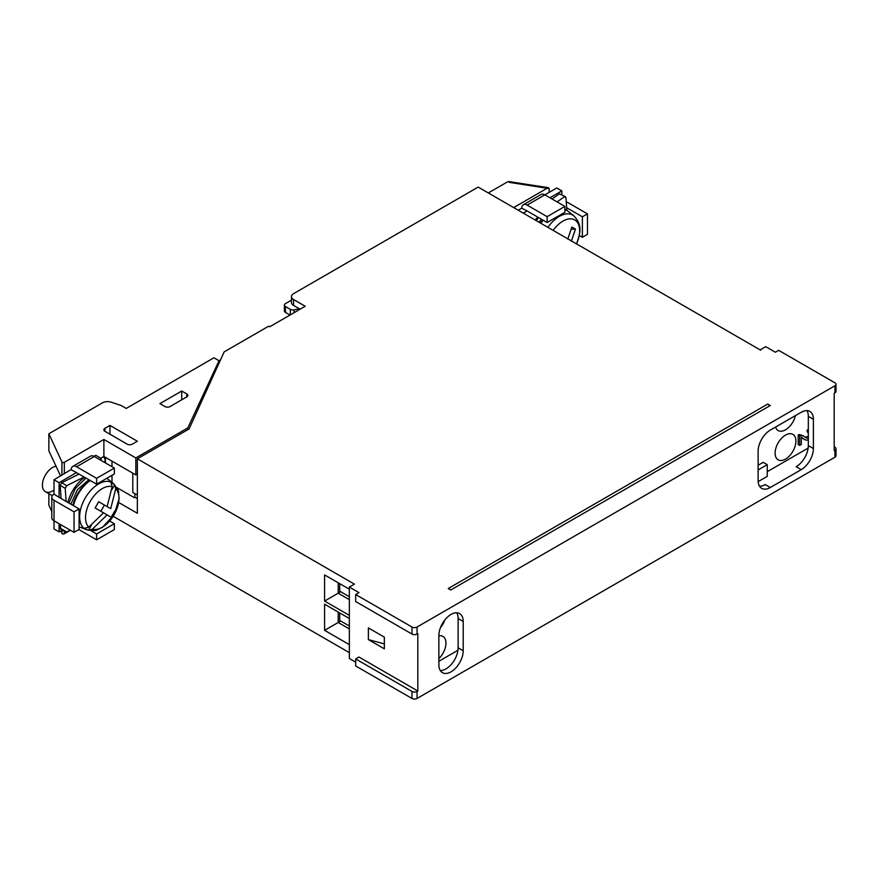 <?xml version="1.0" encoding="UTF-8"?>
<svg xmlns="http://www.w3.org/2000/svg" width="880" height="880" viewBox="0 0 880 880"><rect width="100%" height="100%" fill="white"/><g stroke="black" fill="none" stroke-linecap="round" stroke-linejoin="round"><path stroke-width="1.32" d="M72.919 505.351A27.973 16.148 -60 0 1 89.727 480.205M73.425 505.637A27.973 16.148 -60 0 1 90.233 480.502M106.799 478.302A27.973 16.148 -60 0 1 107.316 478.676L113.168 483.351C117.26 488.202 119.064 491.216 118.58 492.382L119.097 498.696L114.158 514.624L102.619 527.175L97.02 529.837C96.272 530.849 92.73 530.794 86.416 529.683A26.851 15.499 -60 0 1 85.195 529.1A26.851 15.499 -60 0 1 85.195 498.091A26.851 15.499 -60 0 1 112.046 482.592A26.851 15.499 -60 0 1 113.168 483.351M86.416 529.683L79.453 526.944A27.973 16.148 -60 0 1 79.112 526.812M85.954 478.027L75.482 488.356L68.937 503.052M70.917 504.196L77.528 489.588L88.891 479.721M91.19 525.514L88.462 530.244A26.455 15.268 -60 0 1 86.548 529.419A26.455 15.268 -60 0 1 84.876 528.165L88.77 527.142L103.532 512.82L95.117 507.958L98.703 501.743L107.118 506.605L112.145 486.651L111.089 482.768A26.455 15.268 -60 0 1 113.003 483.593A26.455 15.268 -60 0 1 114.675 484.847L111.947 489.566M88.462 530.244L92.356 529.221L107.118 514.888L103.532 512.82M110.704 508.673L100.837 502.975L110.704 508.673L115.731 488.73L114.675 484.847M79.431 490.919L73.128 504.537M114.774 511.027L111.188 517.231L107.118 514.888M70.367 530.233L66.726 531.927L65.208 531.058L65.582 531.993L60.544 529.089L60.5 524.535M84.117 476.971L66.726 485.672L65.208 488.301L66.154 501.446M104.423 505.054L100.837 511.258M79.046 474.045L61.688 482.757L60.159 485.397L61.094 498.52M56.034 466.235A14.344 8.283 120 0 0 44 477.884A14.344 8.283 120 0 0 45.375 491.667L52.305 495.66L45.375 491.667A14.344 8.283 120 0 0 54.01 489.995M540.375 223.003A27.973 16.148 -60 0 1 542.674 219.945M564.894 209.407A27.973 16.148 -60 0 1 566.313 210.078A27.973 16.148 -60 0 1 566.566 210.221M540.881 223.3A27.973 16.148 -60 0 1 543.18 220.231M564.894 209.528A27.973 16.148 -60 0 1 566.83 210.364A27.973 16.148 -60 0 1 567.985 211.156L573.837 215.831A26.851 15.499 -60 0 0 547.91 227.359M538.615 217.602L536.294 220.649M539 222.211L541.453 219.23M567.787 239.085L571.857 227.029L575.443 229.097L571.373 241.153M566.874 210.397L565.939 197.648L564.421 196.768L557.073 201.905M559.383 193.864L565.422 196.625L559.383 193.864L552.013 198.979M575.443 229.097L571.373 229.152M561.847 194.557L561.847 190.894L549.934 197.78M527.109 210.947L521.785 208.175A7.535 4.345 60 0 1 523.347 204.721A7.535 4.345 60 0 1 527.109 205.095L547.14 216.667L547.14 222.519L527.109 210.947L523.303 213.147M527.109 205.095L556.776 187.968L561.847 190.894M518.232 210.221L521.785 208.175M220.528 359.843L219.01 360.723L213.939 357.797L126.203 408.452L121.132 405.515L111.111 402.182A7.172 4.136 0 0 0 102.443 402.842L48.851 433.774L61.93 461.956L61.93 475.222M547.14 222.519L564.894 212.267L564.894 206.415L544.852 194.843A7.535 4.345 -120 0 0 541.09 194.48L523.347 204.721M566.731 207.768L582.384 216.81L582.384 237.303L579.238 235.488M299.651 309.485L298.639 308.891L294.085 309.848A3.586 2.068 180 0 1 290.323 309.364L285.45 306.548A3.586 2.068 180 0 1 284.394 305.085A3.586 2.068 180 0 1 285.45 303.622L291.467 300.157M547.14 216.667L564.894 206.415M566.302 201.784A7.535 4.345 180 0 1 567.424 202.312L587.455 213.884L582.384 216.81M582.384 237.303L587.455 234.377L587.455 213.884M284.394 305.085L284.394 310.948A3.586 2.068 -0 0 0 285.45 312.411L290.015 315.04M298.639 310.068L298.639 308.891M103.279 456.819A10.043 5.797 180 0 1 105.127 460.174A10.043 5.797 180 0 1 104.412 462.33M54.01 500.291L74.041 511.852L74.041 532.345L54.01 520.784L54.01 500.291A7.535 4.345 180 0 1 51.799 497.211L51.799 517.704A7.535 4.345 0 0 0 54.01 520.784L54.01 528.979L59.081 531.905L62.249 530.079M54.01 479.787L54.01 494.142L59.081 497.354L59.081 482.713L54.01 479.787L71.258 469.447M101.178 460.46L101.178 458.414L99.396 459.437M76.582 472.615L71.247 469.832A7.535 4.345 60 0 1 72.809 466.389A7.535 4.345 60 0 1 76.582 466.763L94.325 456.511L114.356 468.083L96.613 478.324L96.613 484.187L76.395 472.604L59.081 482.713M59.081 523.71L59.081 531.905M48.851 433.774L48.851 450.758L60.566 476.003M100.848 458.227L103.884 456.467L135.839 474.914L137.357 474.034M101.178 458.414L95.777 455.301L93.984 456.324M51.799 497.211A7.535 4.345 180 0 1 54.01 494.142M64.328 473.836L64.328 462.319L103.884 439.483L135.839 457.93L187.825 427.922L187.825 429.671M127.215 444.169L104.896 431.288A3.586 2.068 180 0 1 103.851 429.825A3.586 2.068 180 0 1 104.896 428.362L109.978 425.425L137.357 441.243L132.286 444.169A3.586 2.068 180 0 1 127.215 444.169M135.839 474.914L135.839 457.93M103.884 456.467L103.884 439.483M78.859 529.562L96.613 539.814L114.356 529.562L114.356 523.71L96.613 533.962L90.871 530.64M94.325 456.511A7.535 4.345 -120 0 0 90.563 456.137L72.809 466.389M96.613 484.187L114.356 473.935L114.356 468.083M109.659 520.993L114.356 523.71M74.041 532.345L79.112 529.419L79.112 508.926L59.081 497.354M64.328 462.319A1.43 0.825 180 0 1 61.93 461.956M187.825 427.922L219.01 360.723L219.01 363.187M186.802 393.954A3.586 2.068 180 0 1 187.858 395.417A3.586 2.068 180 0 1 186.802 396.88L170.071 406.549A3.586 2.068 180 0 1 165 406.549L159.929 403.612L181.731 391.028L186.802 393.954L186.802 396.88M96.613 539.814L96.613 533.962M74.041 511.852L79.112 508.926M96.613 478.324L76.582 466.763M109.978 434.214L109.978 425.425M112.002 482.416L112.002 475.299M112.002 466.719L112.002 461.153L112.002 466.719M181.731 391.028L181.731 399.806M105.413 462.913L105.413 457.347M132.792 473.154L132.792 492.481L137.357 495.121M457.963 650.254L438.867 661.287M438.867 635.844A14.707 8.492 -60 0 1 442.915 636.394A14.707 8.492 -60 0 1 445.962 643.126A14.707 8.492 -60 0 1 438.867 658.614M444.807 620.004A14.707 8.492 -60 0 1 440.473 627.605M785.499 435.094A14.707 8.492 120 0 0 775.896 448.052A14.707 8.492 120 0 0 778.151 459.833A14.707 8.492 120 0 0 792.858 451.341A14.707 8.492 120 0 0 792.858 434.368A14.707 8.492 120 0 0 785.499 435.094M802.153 437.987L805.156 439.901L801.328 437.305L801.328 444.466L799.7 445.412L799.7 435.831L798.182 434.951L798.182 444.532L799.7 445.412M799.7 435.831L803.264 435.798L799.304 434.5L798.182 434.951M808.324 436.315L805.321 437.327M808.324 429.517L807.279 429.891L807.125 431.86L808.324 432.553M808.159 448.074L767.25 471.691M758.12 469.942L767.25 464.662L763.191 462.319L758.12 465.256M775.566 427.075A14.707 8.492 120 0 0 778.151 430.551A14.707 8.492 120 0 0 795.443 415.591M803.946 411.037L799.7 413.138M800.833 435.38L799.304 434.5M803.264 435.798L806.124 437.844L808.324 438.284M808.324 437.734L807.345 437.173M808.324 430.485L807.279 429.891M808.324 440.198L805.156 439.901M803.682 438.856L802.021 437.58M767.25 464.662L767.25 476.377L758.153 481.624M760.65 350.185L478.17 187.088L293.557 293.667A7.172 4.136 0 0 0 291.467 296.593A7.172 4.136 0 0 0 293.557 299.53L305.228 306.262L269.731 326.755L268.708 326.172L224.147 351.901L189.09 428.945L137.357 458.81L354.42 584.133L349.349 587.059L358.985 592.625L355.685 594.528L411.983 627.022A3.586 2.068 0 0 0 417.054 627.022L834.955 385.759L834.955 392.788L834.185 393.217L834.185 450.615L834.955 450.175L834.955 457.204A3.586 2.068 0 0 0 836 455.741L836 448.712A3.586 2.068 180 0 1 834.955 450.175M834.185 446.809L834.955 447.249A3.586 2.068 180 0 1 836 448.712M770.286 487.509L801.229 469.645A17.215 9.933 120 0 0 813.395 448.558L813.395 419.287A17.215 9.933 120 0 0 809.831 411.4A17.215 9.933 120 0 0 801.229 412.258L770.286 430.111A17.215 9.933 120 0 0 758.12 451.198L758.12 480.48A17.215 9.933 120 0 0 761.684 488.356A17.215 9.933 120 0 0 770.286 487.509L765.215 484.572A17.215 9.933 120 0 1 759.528 486.233M834.955 392.788A3.586 2.068 0 0 0 836 391.314L836 384.296A3.586 2.068 0 0 0 834.955 382.833L778.657 350.328L775.357 352.231L765.721 346.665L760.65 349.591M440.275 670.549A17.215 9.933 120 0 0 445.962 668.899A17.215 9.933 120 0 0 458.139 647.812L458.139 618.53A17.215 9.933 120 0 0 456.72 612.777M801.229 469.645L796.147 466.719A17.215 9.933 120 0 0 808.324 445.632L808.324 416.35A17.215 9.933 120 0 0 806.916 410.597M417.813 690.998L358.985 657.041L355.685 658.944L355.685 665.973L411.983 698.467A3.586 2.068 0 0 0 417.054 698.467L417.054 691.438L417.813 690.998L417.813 633.611L417.054 634.051L417.054 627.022M417.054 698.467L834.955 457.204M451.033 671.825A17.215 9.933 120 0 0 463.21 650.738L463.21 621.467A17.215 9.933 120 0 0 459.635 613.58A17.215 9.933 120 0 0 446.38 618.189A17.215 9.933 120 0 0 438.867 635.514L438.867 664.796A17.215 9.933 120 0 0 442.431 672.672A17.215 9.933 120 0 0 451.033 671.825M113.168 516.285L349.349 652.641M60.786 530.926L61.93 533.401A1.43 0.825 0 0 0 64.328 533.764L70.411 530.255M48.851 493.669L48.851 505.219L51.799 511.577M349.349 587.059L349.349 658.504L355.685 662.167M513.667 207.581L547.701 187.935L549.164 188.551L549.164 192.357M509.168 182.369L549.164 188.551M507.705 181.742L488.312 192.94M291.467 296.593L291.467 302.456A7.172 4.136 0 0 0 293.557 305.382L300.157 309.188M450.78 589.985L448.239 588.522L767.756 404.052L770.286 405.515L450.78 589.985M834.955 385.759A3.586 2.068 0 0 0 836 384.296M349.349 625.999L340.725 621.027L338.195 622.49L349.349 628.925M339.713 612.931L339.713 621.61M349.349 596.717L339.713 591.162M349.349 599.643L338.195 593.208L339.713 592.328L339.713 583.649M338.195 612.051L338.195 622.49L324.588 630.344L349.349 644.633M349.349 589.215L324.588 574.926L324.588 601.062L338.195 593.208L338.195 582.769M137.357 498.63L134.827 497.167L134.134 497.563L116.699 487.498M355.685 594.528L355.685 601.546L411.983 634.051A3.586 2.068 0 0 0 417.054 634.051M769.549 405.944A3.586 2.068 -120 0 0 767.756 404.052M134.827 497.167L134.827 493.658M107.437 477.928L107.437 478.775M368.379 639.628L384.34 648.835L384.34 637.131L368.379 627.913L368.379 639.628L384.34 643.918M417.054 691.438A3.586 2.068 180 0 1 411.983 691.438L411.983 698.467M355.685 658.944L411.983 691.438M349.349 618.497L324.588 604.208L324.588 630.344M324.588 601.062L349.349 615.351M118.668 502.48L137.357 513.271L137.357 458.81M88.77 527.142A23.65 13.651 -60 0 1 90.431 501.105A23.65 13.651 -60 0 1 112.145 486.651M115.731 488.73A23.65 13.651 -60 0 1 114.081 514.767A23.65 13.651 -60 0 1 92.356 529.221M84.689 477.301A27.764 16.027 120 0 0 67.859 502.425M65.208 531.058L60.159 528.143M65.208 488.301L60.159 485.397M66.726 485.672L61.688 482.757M553.157 230.384A23.65 13.651 -60 0 1 574.75 219.934A23.65 13.651 -60 0 1 576.499 243.859M537.614 217.019A27.764 16.027 120 0 0 535.315 220.088M285.45 312.411L285.45 306.548M290.323 314.864L290.323 309.364M294.085 312.686L294.085 309.848M104.896 428.362L104.896 431.288M813.395 448.558L808.324 445.632M808.324 416.35L813.395 419.287M411.983 627.022L411.983 634.051M293.557 299.53L293.557 305.382M458.139 618.53L463.21 621.467M463.21 650.738L458.139 647.812M61.93 533.401L61.93 530.266M64.328 531.278L64.328 533.764M576.411 244.068C580.03 234.069 583.121 225.566 573.837 215.831M105.127 462.748L105.127 460.174M548.57 187.715L508.574 181.533"/></g></svg>
